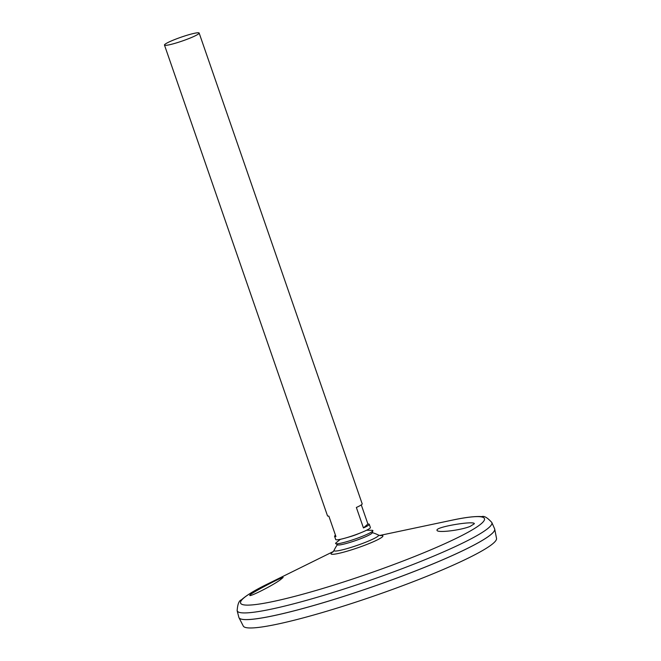 <?xml version="1.0" encoding="UTF-8"?>
<svg xmlns="http://www.w3.org/2000/svg" width="661" height="661" viewBox="0 0 661 661"><rect width="100%" height="100%" fill="white"/><g stroke="black" fill="none" stroke-linecap="round" stroke-linejoin="round"><path stroke-width="0.99" d="M358.906 533.518A8.94 0.975 160.9 0 1 351.561 536.253A8.94 0.975 160.9 0 1 349.983 536.724L346 537.872A18.351 2 160.9 0 1 335.705 539.541L334.582 536.311A18.351 2 160.9 0 1 335.482 535.245M366.549 530.246L372.292 530.304A19.723 2.148 160.9 0 1 372.887 530.791L372.11 532.931A18.285 1.991 160.9 0 1 351.041 542.078A18.285 1.991 160.9 0 1 337.688 544.854L335.755 543.648A19.723 2.148 160.9 0 1 335.92 542.896L340.398 539.302M372.887 530.791A19.723 2.148 160.9 0 1 350.156 540.657A19.723 2.148 160.9 0 1 335.755 543.648M380.257 535.6L378.398 535.038A23.589 2.57 160.9 0 1 351.404 547.291A23.589 2.57 160.9 0 1 334.053 550.398L334.053 550.398A32.496 32.496 0 0 1 337.416 544.681M361.278 504.888L367.904 524.016A18.351 2 160.9 0 1 369.268 524.297L370.383 527.528A18.351 2 160.9 0 1 361.261 532.584L357.419 534.154A8.94 0.975 160.9 0 1 351.561 536.253M470.194 526.379C460.477 530.411 436.599 533.171 437.037 530.221C435.268 526.924 474.937 520.414 474.325 523.76L470.194 526.379M279.95 580.094C271.853 585.943 249.585 597.073 249.8 595.421C247.999 594.553 283.676 576.02 283.131 577.491L279.95 580.094M237.15 610.69A134.77 14.666 160.9 0 0 336.49 591.421A134.77 14.666 160.9 0 0 491.834 522.496L494.602 528.775A135.331 14.724 160.9 0 1 338.614 597.99A135.331 14.724 160.9 0 1 238.852 617.333L237.15 610.69C237.621 604.113 239.042 600.502 241.405 599.866C246.297 595.404 254.915 590.157 267.259 584.134A129.044 14.038 160.9 0 0 335.656 584.522A129.044 14.038 160.9 0 0 468.343 532.097A129.044 14.038 160.9 0 0 451.744 520.248L379.596 535.493M494.403 530.7A135.307 14.724 160.9 0 1 338.63 598.007A135.307 14.724 160.9 0 1 240.199 618.729M494.659 528.907A135.331 14.724 160.9 0 1 494.717 529.139A135.331 14.724 160.9 0 1 338.622 598.015A135.331 14.724 160.9 0 1 238.993 617.696A135.331 14.724 160.9 0 1 238.894 617.473M494.717 529.139L496.527 538.376A134.009 14.583 160.9 0 1 341.952 606.583A134.009 14.583 160.9 0 1 243.289 626.074L238.993 617.696M177.999 42.42A18.351 2 160.9 0 1 164.473 45.055A18.351 2 160.9 0 1 181.164 37.165A18.351 2 160.9 0 1 199.151 33.05A18.351 2 160.9 0 1 177.999 42.42M361.261 532.584A18.351 2 160.9 0 1 349.223 536.897A18.351 2 160.9 0 1 346 537.872M369.268 524.297A18.351 2 160.9 0 1 363.451 527.941L356.362 507.474A18.351 2 -19.1 0 0 362.178 503.831L199.151 33.05M164.473 45.055L327.501 515.836A18.351 2 -19.1 0 0 328.856 516.117L335.945 536.583A18.351 2 160.9 0 1 334.582 536.311M363.451 527.941L367.904 524.016M380.001 535.575A27.456 2.991 160.9 0 1 377.547 539.797A27.456 2.991 160.9 0 1 351.264 549.935A27.456 2.991 160.9 0 1 333.119 551.803M378.398 535.038A32.496 32.496 0 0 0 372.217 532.634M332.937 551.985L334.053 550.398M333.392 551.489L267.259 584.134M491.834 522.496C487.397 517.621 484.05 515.663 481.795 516.621C475.193 516.142 465.179 517.348 451.744 520.248"/></g></svg>
